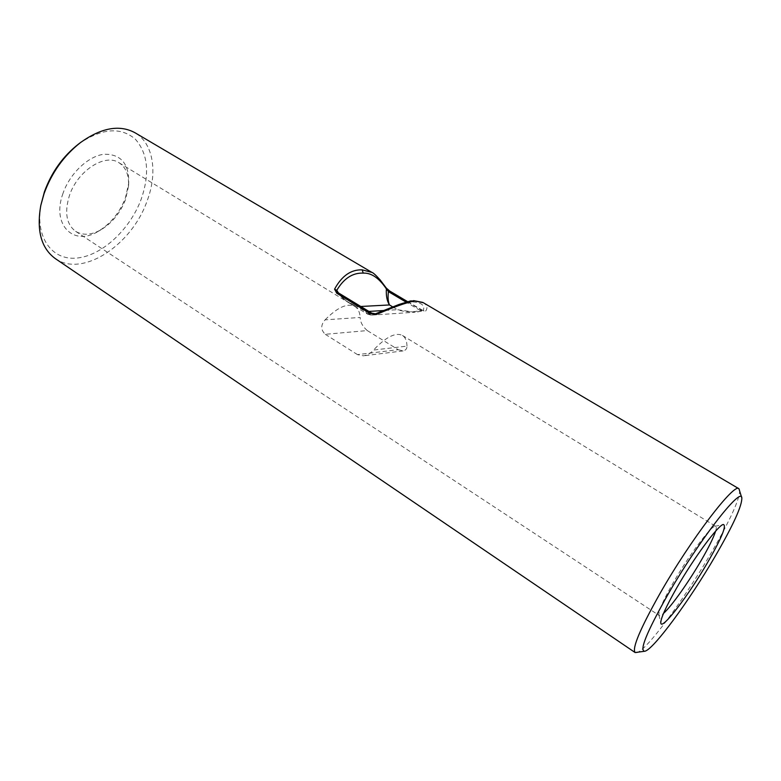 <?xml version="1.0" encoding="UTF-8"?>
<svg xmlns="http://www.w3.org/2000/svg" width="781" height="781" viewBox="0 0 781 781"><rect width="100%" height="100%" fill="white"/><g stroke="black" fill="none" stroke-linecap="round" stroke-linejoin="round"><path stroke-width="0.59" stroke-dasharray="3.9 2.93" d="M739.685 489.892C740.046 498.376 730.811 518.935 711.989 551.552C684.878 598.471 645.858 651.539 636.505 652.75M63.036 193.268C51.165 225.074 73.775 246.747 98.23 231.352C110.58 223.854 119.63 212.735 125.39 198.003L128.728 183.203C129.129 163.639 120.899 153.984 104.039 154.257C88.312 156.054 69.929 173.333 63.036 193.268M125.477 199.663C120.254 212.988 112.073 223.044 100.925 229.809C91.25 235.14 82.815 235.647 75.63 231.342C66.356 224.264 64.296 212.315 69.45 195.514C77.573 170.688 105.181 153.056 119.063 162.78C126.034 167.437 129.177 175.286 128.494 186.308L125.477 199.663M78.647 143.958C101.764 128.211 120.684 126.629 135.386 139.213C148.009 153.72 149.952 173.724 141.195 199.204C129.958 229.565 101.921 255.758 76.811 258.062C51.653 260.737 34.218 236.565 41.354 202.835M55.285 258.579C82.366 277.987 131.764 244.98 146.994 201.264C157.84 172.982 153.603 143.46 134.996 132.75M715.621 531.148C716.441 528.434 716.499 526.843 715.796 526.374L715.025 526.296C710.573 526.365 688.471 556.013 673.085 582.968C663.235 600.325 658.5 610.976 658.9 614.901L659.301 615.565C660.013 616.004 661.429 615.272 663.538 613.368M389.758 291.069L385.785 287.74C380.796 280.194 376.178 275.088 371.941 272.413M422.775 302.403L423.39 302.745C427.275 305.293 427.968 308.124 425.479 311.268L421.555 309.93L420.237 310.506L423.009 310.789L414.818 312.244L397.402 309.686C405.173 312.166 412.778 312.449 420.237 310.506L405.925 302.013M367.275 330.578C362.589 326.468 360.226 322.094 360.187 317.437L325.091 319.849C320.61 325.062 320.669 329.875 325.267 334.297L367.275 330.578L398.242 349.673L357.513 354.623L363.516 355.824C367.578 355.043 370.907 353.119 373.513 350.054L406.989 346.12C407.047 348.716 405.739 350.318 403.055 350.913L398.242 349.673M406.989 346.12C406.872 340.867 405.368 337.314 402.469 335.459C395.576 332.11 385.921 336.982 373.513 350.054M357.513 354.623L325.267 334.297M325.091 319.849C337.538 307.245 347.477 302.794 354.906 306.474C358.049 308.475 359.807 312.136 360.187 317.437M375.466 313.816L367.685 314.216L365.557 311.629L371.024 315.133L375.466 313.816C391.857 307.148 403.943 303.155 411.724 301.827C421.476 302.354 425.294 305.312 423.185 310.711L425.479 311.268M338.427 292.895C343.025 299.094 349.351 303.682 357.395 306.66L346.5 301.202L337.275 291.938C341.043 296.76 344.118 299.845 346.51 301.193M371.697 313.122L338.212 292.768M390.012 291.469L421.789 310.311M385.053 310.438L397.402 309.686L392.98 307.04M360.783 306.484L357.395 306.66L365.557 311.629L368.915 311.424M413.569 300.626L411.724 301.827M100.925 229.809L98.23 231.352M658.9 614.901L660.824 623.209M75.63 231.342L659.301 615.565M119.063 162.78L354.906 306.474M402.469 335.459L715.796 526.374M715.025 526.296L723.362 524.5M128.494 186.308L128.728 183.203M371.649 315.124L414.818 312.244M348.756 302.696L367.49 314.108M403.055 350.923L363.516 355.833M407.497 301.593L423.4 310.731L417.191 312.01M367.695 314.206L371.024 315.114"/><path stroke-width="1.17" d="M715.523 555.721C733.339 524.939 742.116 505.678 741.823 497.927C741.423 485.792 698.204 541.438 667.247 595.688C646.707 632.21 639.18 650.739 644.686 651.256C653.092 650.231 689.828 600.033 715.523 555.721M644.686 651.256L635.138 652.555C631.849 648.523 640.117 628.861 659.945 593.58C690.648 539.534 734.491 482.258 738.924 488.73L741.823 497.927M40.817 205.374L44.4 191.853C51.517 172.23 62.929 156.268 78.647 143.958L80.716 142.396C63.905 155.556 51.692 172.64 44.078 193.629L40.817 205.374C36.385 230.522 41.208 248.26 55.285 258.579L635.138 652.555M385.785 287.74L388.411 291.616C387.747 297.502 388.108 301.944 389.504 304.951C387.034 301.232 385.99 295.872 386.37 288.882C379.01 277.987 371.297 272.735 363.233 273.116C352.67 272.676 343.845 278.417 336.777 290.327L334.571 289.155C341.785 275.888 350.991 269.455 362.179 269.855L371.941 272.413L134.996 132.75C119.659 124.433 101.569 127.645 80.716 142.396M707.84 562.076C689.037 594.692 661.849 630.472 660.824 623.209C660.414 618.982 665.724 607.179 676.766 587.8C694.026 557.673 718.647 524.481 723.362 524.5C726.75 525.584 721.576 538.119 707.84 562.076M663.538 613.368C671.494 606.31 688.862 581.777 701.377 560.123C708.806 547.266 713.551 537.611 715.621 531.148M423.4 302.745L414.76 300.929C406.589 302.452 393.79 306.982 376.354 314.518L370.282 313.63L336.767 293.236L334.571 289.155M337.275 291.938L336.777 290.327L338.427 292.895M405.925 302.013L388.411 291.616L389.758 291.069L386.273 288.043L380.191 279.969C375.915 275.224 373.142 272.686 371.873 272.374L371.873 272.374M375.466 313.816L371.697 313.122L338.212 292.768L336.767 293.236M371.697 313.122L370.282 313.63M414.76 300.929L410.562 300.949L398.954 304.483L375.563 313.757L376.354 314.518M392.98 307.04L389.504 304.951L360.783 306.484M368.915 311.424L385.053 310.438M363.233 273.116L362.179 269.855M413.579 300.626L422.775 302.403M423.341 302.716L738.924 488.73M389.758 291.069L407.497 301.593M338.212 292.768L337.265 291.918"/></g></svg>
